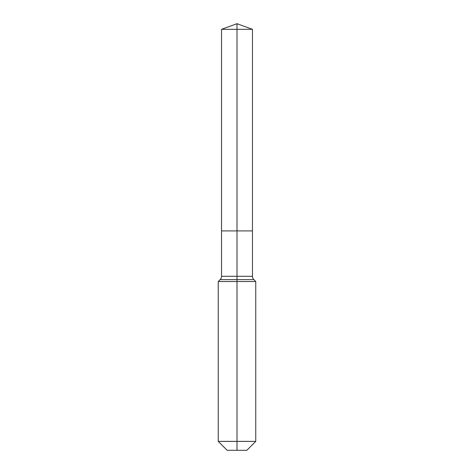 <?xml version="1.0" encoding="UTF-8"?>
<svg xmlns="http://www.w3.org/2000/svg" width="474" height="474" viewBox="0 0 474 474"><rect width="100%" height="100%" fill="white"/><g stroke="black" fill="none" stroke-linecap="round" stroke-linejoin="round"><path stroke-width="0.36" stroke-dasharray="2.37 1.78" d="M252.47 29.329L221.53 29.329M246.847 450.3L237 450.3L237 230.909L252.47 230.909L221.53 230.909L237 230.909L237 23.7M255.753 441.395L218.247 441.395M255.753 281.532L218.247 281.532M237 450.3L227.153 450.3M252.47 276.312L221.53 276.312M253.845 279.624L220.155 279.624"/><path stroke-width="0.71" d="M218.247 441.395L255.753 441.395L246.847 450.3L227.153 450.3L218.247 441.395L218.247 281.532L237 281.532L237 279.624L220.155 279.624A4.687 4.687 0 0 0 221.53 276.312L221.53 230.909L237 230.909L237 29.329L252.47 29.329L237 23.7L237 29.329L221.53 29.329L221.53 230.909L252.47 230.909L252.47 29.329M253.845 279.624L237 279.624L237 230.909L252.47 230.909L252.47 276.312A4.687 4.687 0 0 0 253.845 279.624L255.753 281.532L237 281.532L237 450.3M221.53 276.312L252.47 276.312M237 23.7L221.53 29.329M255.753 441.395L255.753 281.532M220.155 279.624L218.247 281.532"/></g></svg>

